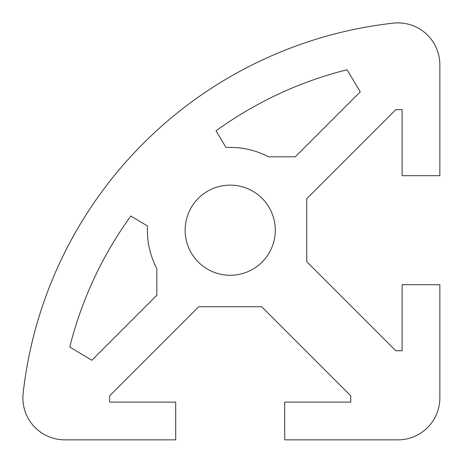 <?xml version="1.0" encoding="UTF-8"?>
<svg xmlns="http://www.w3.org/2000/svg" width="463" height="463" viewBox="0 0 463 463"><rect width="100%" height="100%" fill="white"/><g stroke="black" fill="none" stroke-linecap="round" stroke-linejoin="round"><path stroke-width="0.69" d="M439.85 397.92A41.93 41.93 0 0 1 397.92 439.85L284.71 439.85L284.71 402.115L350.751 402.115L350.751 395.824L261.647 306.726L198.754 306.726L109.656 395.824L109.656 402.115L175.691 402.115L175.691 439.85L64.82 439.85A41.93 41.93 0 0 1 23.15 393.261A419.299 419.299 0 0 1 393.261 23.15A41.93 41.93 0 0 1 439.85 64.82L439.85 175.691L402.115 175.691L402.115 109.656L395.824 109.656L306.726 198.754L306.726 261.647L395.824 350.751L402.115 350.751L402.115 284.71L439.85 284.71L439.85 397.92M216.007 130.85A381.558 381.558 0 0 1 347.013 69.757L360.278 91.836L295.284 156.824L268.586 156.824A82.813 82.813 0 0 0 226.008 147.494L216.007 130.85M275.277 230.204A45.073 45.073 0 0 1 230.204 275.277A45.073 45.073 0 0 1 185.125 230.204A45.073 45.073 0 0 1 230.204 185.125A45.073 45.073 0 0 1 275.277 230.204M69.757 347.013A381.558 381.558 0 0 1 130.85 216.007L147.494 226.008A82.813 82.813 0 0 0 156.824 268.586L156.824 295.284L91.836 360.278L69.757 347.013"/></g></svg>
